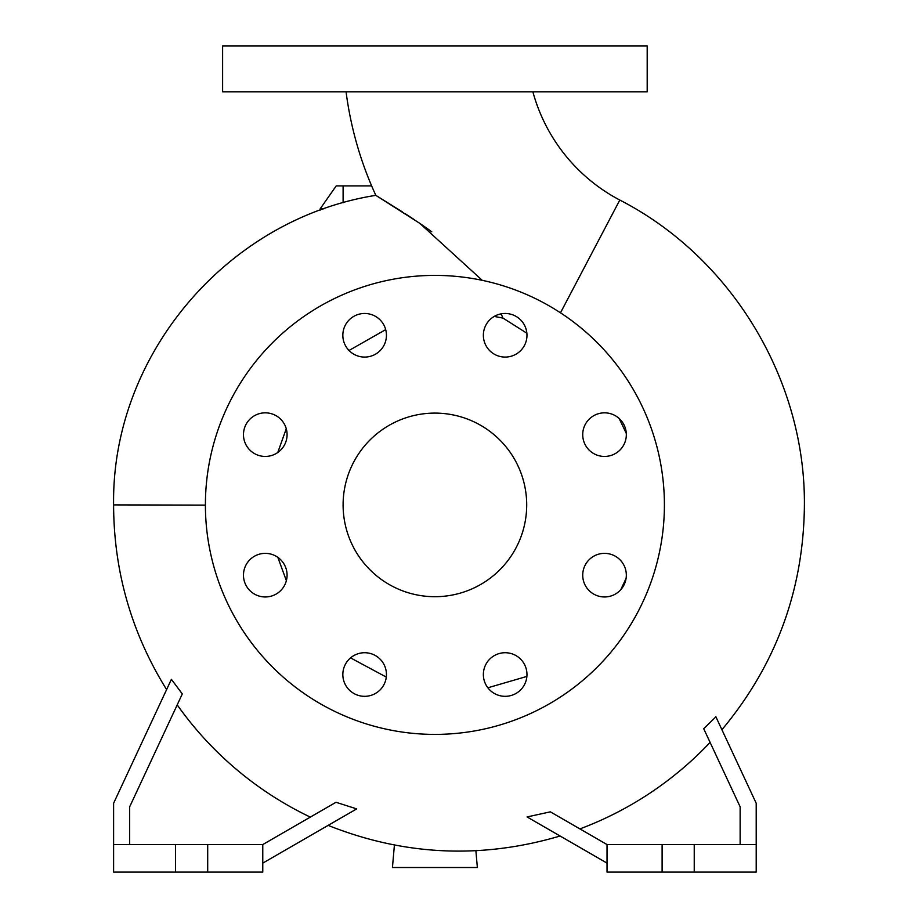 <?xml version="1.0" encoding="UTF-8"?>
<svg xmlns="http://www.w3.org/2000/svg" width="918" height="918" viewBox="0 0 918 918"><rect width="100%" height="100%" fill="white"/><g stroke="black" fill="none" stroke-linecap="round" stroke-linejoin="round"><path stroke-width="1.38" d="M346.063 91.8A357.779 357.779 0 0 0 375.818 195.35L419.755 223.315L482.237 280.334M501.102 313.853L502.984 318.087L526.875 333.223M532.865 91.8A174.179 174.179 0 0 0 619.799 200.055L560.485 312.809M582.723 434.639A21.802 21.802 0 0 0 604.526 456.441A21.802 21.802 0 0 0 626.328 434.639A21.802 21.802 0 0 0 604.526 412.836A21.802 21.802 0 0 0 582.723 434.639M582.723 575.161A21.802 21.802 0 0 0 604.526 596.964A21.802 21.802 0 0 0 626.328 575.161A21.802 21.802 0 0 0 604.526 553.359A21.802 21.802 0 0 0 582.723 575.161M483.361 674.523A21.802 21.802 0 0 0 505.164 696.326A21.802 21.802 0 0 0 526.966 674.523A21.802 21.802 0 0 0 505.164 652.721A21.802 21.802 0 0 0 483.361 674.523M342.839 674.523A21.802 21.802 0 0 0 364.641 696.326A21.802 21.802 0 0 0 386.444 674.523A21.802 21.802 0 0 0 364.641 652.721A21.802 21.802 0 0 0 342.839 674.523M243.477 575.161A21.802 21.802 0 0 0 265.279 596.964A21.802 21.802 0 0 0 287.082 575.161A21.802 21.802 0 0 0 265.279 553.359A21.802 21.802 0 0 0 243.477 575.161M243.477 434.639A21.802 21.802 0 0 0 265.279 456.441A21.802 21.802 0 0 0 287.082 434.639A21.802 21.802 0 0 0 265.279 412.836A21.802 21.802 0 0 0 243.477 434.639M342.839 335.277A21.802 21.802 0 0 0 364.641 357.079A21.802 21.802 0 0 0 386.444 335.277A21.802 21.802 0 0 0 364.641 313.474A21.802 21.802 0 0 0 342.839 335.277M483.361 335.277A21.802 21.802 0 0 0 505.164 357.079A21.802 21.802 0 0 0 526.966 335.277A21.802 21.802 0 0 0 505.164 313.474A21.802 21.802 0 0 0 483.361 335.277M626.294 433.399L619.145 418.459M277.821 557.329L286.37 580.669M350.561 657.885L386.294 677.094M487.86 687.789L526.886 676.417M620.786 589.677L626.087 578.374M205.403 505.118L113.602 504.9L113.602 505.738C113.97 572.017 131.641 633.294 166.606 689.59L167.26 688.179M168.878 684.725L169.142 684.151M170.025 682.258L170.346 681.569M129.667 844.56L129.667 806.807L182.315 693.916L171.391 679.331L113.602 803.25L113.602 844.56L175.567 844.56L175.567 872.1L262.777 872.1L262.777 844.56L207.697 844.56L207.697 872.1M262.777 863.115L356.689 808.896L335.999 802.286L310.318 817.112A345.042 345.042 0 0 1 177.208 704.863M715.914 716.843L703.704 728.685L740.137 806.807L740.137 844.56M328.128 825.385C404.218 855.656 481.548 859.202 560.095 836.011L559.991 835.954M542.354 825.764L531.935 819.751M607.028 863.115L527.07 816.94L550.364 811.845L579.912 828.908A345.042 345.042 0 0 0 710.096 742.398M113.602 504.9C111.445 355.071 227.239 218.851 375.818 195.35L402.199 211.771M431.793 231.818L427.318 228.582M426.537 228.031L419.916 223.43M414.236 219.609L404.804 213.435M343.102 504.9A91.8 91.8 0 0 0 434.902 596.7A91.8 91.8 0 0 0 526.702 504.9A91.8 91.8 0 0 0 434.902 413.1A91.8 91.8 0 0 0 343.102 504.9M664.403 504.9A229.5 229.5 0 0 0 434.902 275.4A229.5 229.5 0 0 0 205.403 504.9A229.5 229.5 0 0 0 434.902 734.4A229.5 229.5 0 0 0 664.403 504.9M277.775 452.505L286.267 428.717M349.024 350.481L385.698 329.619M494.205 316.423L502.984 318.087M175.567 844.56L207.697 844.56M756.202 844.56L607.028 844.56L607.028 872.1L756.202 872.1L756.202 803.25L715.833 716.671M434.902 91.8L647.19 91.8L647.19 45.9L222.615 45.9L222.615 91.8L434.902 91.8M323.79 208.845L320.152 208.845L320.152 210.153M694.237 844.56L694.237 872.1M662.107 844.56L662.107 872.1M607.028 844.56L550.364 811.845M113.602 844.56L113.602 872.1L175.567 872.1M335.999 802.286L262.777 844.56M320.152 208.845L336.217 185.895L371.629 185.895M475.891 850.722L477.36 867.51L392.445 867.51L394.407 845.042M343.102 202.74L343.102 185.895M721.927 729.73C775.997 664.861 803.491 590.194 804.397 505.738C805.66 380.018 731.646 257.465 619.799 200.055"/></g></svg>
